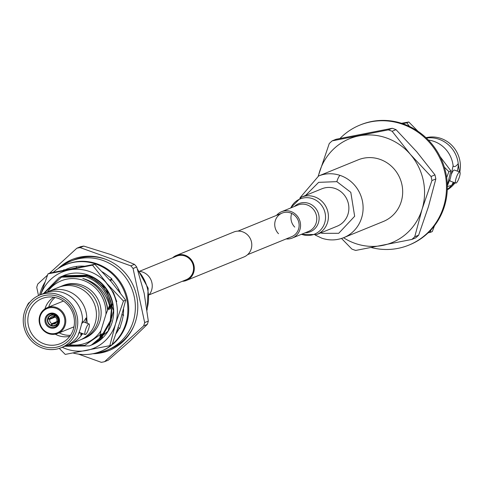 <?xml version="1.0" encoding="UTF-8"?>
<svg xmlns="http://www.w3.org/2000/svg" width="484" height="484" viewBox="0 0 484 484"><rect width="100%" height="100%" fill="white"/><g stroke="black" fill="none" stroke-linecap="round" stroke-linejoin="round"><path stroke-width="0.73" d="M139.537 271.288L176.575 256.175A12.723 12.106 67.8 0 1 189.559 258.873A12.723 12.106 67.8 0 1 193.019 272.141A12.723 12.106 67.8 0 1 186.189 279.728L149.151 294.847M172.673 257.766A13.467 12.82 67.8 0 1 176.291 255.479L233.79 232.017A13.467 12.82 67.8 0 1 247.536 234.873A13.467 12.82 67.8 0 1 251.202 248.927A13.467 12.82 67.8 0 1 243.966 256.956L186.473 280.424A13.467 12.82 67.8 0 1 182.293 281.319M176.291 255.479A13.467 12.82 67.8 0 1 190.037 258.341A13.467 12.82 67.8 0 1 193.709 272.389A13.467 12.82 67.8 0 1 186.473 280.424M426.362 138.055A28.429 27.056 67.8 0 1 439.315 139.368A28.429 27.056 67.8 0 1 458.233 163.622C455.801 166.684 454.095 167.385 453.115 165.709A28.429 27.056 -112.2 0 0 434.196 141.461A28.429 27.056 -112.2 0 0 429.604 140.245A28.429 27.056 -112.2 0 0 428.382 140.064M305.573 195.445L318.641 182.347L336.858 181.645L350.803 192.329L354.657 216.269L338.721 233.3L322.175 233.342L320.844 232.858M447.276 189.843A28.429 27.056 -112.2 0 0 455.014 182.825M454.385 182.601L451.548 185.481A28.429 27.056 67.8 0 1 447.295 189.341M447.325 185.85L450.429 178.13L453.115 165.709M455.771 183.097A5.893 1.373 -70.2 0 1 456.091 178.239A5.893 1.373 -70.2 0 1 459.764 172.008A5.893 1.373 -70.2 0 1 459.443 176.872A5.893 1.373 -70.2 0 1 455.771 183.097L450.332 181.143A5.893 1.373 -70.2 0 1 449.969 179.57M300.019 197.774L318.611 175.988L358.184 159.841A33.293 31.678 67.8 0 1 392.155 166.907A33.293 31.678 67.8 0 1 401.224 201.634A33.293 31.678 67.8 0 1 383.346 221.484L343.773 237.638A33.293 31.678 67.8 0 0 361.651 217.782A33.293 31.678 67.8 0 0 340.119 175.408A5.893 1.398 -71.4 0 0 336.858 181.645M459.8 172.026A28.429 27.056 -112.2 0 0 425.999 137.716M457.289 171.118A14.732 3.436 109.8 0 0 458.233 163.622L459.437 171.893M447.331 186.515L451.548 185.481A14.732 3.436 109.8 0 0 453.296 182.208M451.584 173.738A5.893 1.373 -70.2 0 1 454.325 170.053L459.764 172.008M318.224 176.152L329.247 143.56A63.634 60.554 67.8 0 1 332.187 140.862L336.09 139.271L392.215 128.284A63.634 60.554 -112.2 0 1 396.027 129.658L416.73 151.764L434.965 174.881A63.634 60.554 -112.2 0 1 435.842 178.953L428.479 206.553L418.654 235.163A63.634 60.554 -112.2 0 1 415.714 237.862L411.811 239.453L355.686 250.44A63.634 60.554 67.8 0 1 351.874 249.066L341.529 238.449M396.027 129.658L392.125 131.255L410.359 154.366L431.062 176.478L434.965 174.881M435.842 178.953L431.934 180.55L422.108 209.155L414.752 236.755L418.654 235.163M332.187 140.862L388.313 129.875L392.215 128.284M431.062 176.478A63.634 60.554 67.8 0 1 431.934 180.55M318.375 176.085A56.126 53.409 67.8 0 1 319.422 172.171A56.126 53.409 67.8 0 1 359.013 135.877A56.126 53.409 67.8 0 1 410.359 154.366A56.126 53.409 67.8 0 1 422.108 209.155A56.126 53.409 67.8 0 1 382.511 245.448A56.126 53.409 67.8 0 1 343.531 237.729M392.125 131.255A63.634 60.554 -112.2 0 0 388.313 129.875M414.752 236.755A63.634 60.554 67.8 0 1 411.811 239.453M409.428 126.397L406.82 122.803L402.718 123.674M446.665 177.561L448.886 171.657L444.33 167.119M428.104 232.846L430.318 232.381L430.845 230.069M406.82 122.803L408.798 121.998L401.538 123.287M448.886 171.657L450.858 170.852L440.107 156.622M417.97 131.285L408.798 121.998M430.318 232.381L432.297 231.57L434.499 225.707M447.313 185.342L450.858 170.852M408.853 245.122L409.694 244.783A64.814 61.68 -112.2 0 0 444.5 206.13A64.814 61.68 -112.2 0 0 426.846 138.521A64.814 61.68 -112.2 0 0 360.707 124.763L359.872 125.102A64.814 61.68 67.8 0 1 426.011 138.866A64.814 61.68 67.8 0 1 443.659 206.468A64.814 61.68 67.8 0 1 408.853 245.122A64.814 61.68 67.8 0 1 371.428 247.578M340.028 138.436A64.814 61.68 67.8 0 1 359.872 125.102M109.801 280.054L111.889 278.869L106.867 274.997A42.277 40.233 -112.2 0 0 106.51 274.718A42.277 40.233 -112.2 0 0 102.275 271.839M73.102 352.999A46.773 44.504 -112.2 0 0 100.708 351.39A46.773 44.504 -112.2 0 0 111.477 345.001M112.185 344.414A46.773 44.504 -112.2 0 0 126.959 300.346A46.773 44.504 -112.2 0 0 96.437 264.264A46.773 44.504 -112.2 0 0 65.364 264.784A46.773 44.504 -112.2 0 0 53.252 272.317M100.708 351.39L101.561 351.045A46.773 44.504 -112.2 0 0 128.665 306.989A46.773 44.504 -112.2 0 0 97.284 263.919A46.773 44.504 -112.2 0 0 66.217 264.439L65.364 264.784M64.172 270.048L64.16 269.649L63.398 270.205M65.183 269.842L65.177 269.824A42.277 40.233 -112.2 0 1 67.488 268.771M64.318 270.193L64.16 269.649M76.545 267.591L76.182 266.478M81.542 266.097L82.601 266.109A42.277 40.233 -112.2 0 1 83.042 266.121L84.186 266.146M120.262 292.826A42.277 40.233 -112.2 0 0 111.441 279.171L111.889 278.869M110.509 280.865L111.78 279.528M118.029 289.952L118.834 289.686M44.818 282.438A46.773 44.504 -112.2 0 0 39.579 295.113M82.601 266.109A42.277 40.233 -112.2 0 0 67.064 268.941A42.277 40.233 -112.2 0 0 64.916 269.897M116.184 333.434A42.277 40.233 -112.2 0 0 119.282 328.182M118.187 327.505L119.748 328.473L121.72 322.023A42.277 40.233 -112.2 0 0 123.565 309.004M122.083 314.6L123.19 315.266M63.392 275.692L88.397 275.221L106.129 288.682L113.54 310.752L108.053 331.116L91.331 345.11M102.693 335.448L111.157 320.928L112.028 304.757M109.801 345.685L112.052 344.765L119.917 322.029L125.695 300.141L111.284 281.761L94.779 264.24L50.227 272.958L47.976 273.877L92.535 265.153L106.94 283.533L123.444 301.06L115.573 323.802L109.801 345.685L65.249 354.409L59.29 348.401M62.261 347.282A41.243 39.246 -112.2 0 0 66.024 348.855A41.243 39.246 -112.2 0 0 86.479 350.47A41.243 39.246 -112.2 0 0 115.573 323.802A41.243 39.246 -112.2 0 0 106.94 283.533A41.243 39.246 -112.2 0 0 69.206 269.945A41.243 39.246 -112.2 0 0 40.771 294.623M40.716 294.647L47.976 273.877M112.336 307.001L111.526 308.465L110.231 320.85L103.189 333.337M91.9 344.886A37.413 35.604 -112.2 0 0 91.978 344.85A37.413 35.604 -112.2 0 0 110.806 296.752A37.413 35.604 -112.2 0 0 63.7 275.565A37.413 35.604 -112.2 0 0 63.622 275.602M92.535 265.153L94.779 264.24M123.444 301.06L125.695 300.141M61.087 266.817A48.049 45.72 67.8 0 1 71.148 261.045A48.049 45.72 67.8 0 1 103.062 260.513A48.049 45.72 67.8 0 1 135.302 304.763A48.049 45.72 67.8 0 1 107.454 350.017A48.049 45.72 67.8 0 1 96.231 352.933M71.148 261.045L73.949 259.902A48.049 45.72 67.8 0 1 105.869 259.37A48.049 45.72 67.8 0 1 106.522 259.612M133.735 326.289A48.049 45.72 67.8 0 1 110.261 348.873L107.454 350.017M118.235 330.167A38.417 36.56 67.8 0 1 116.668 332.036M59.738 286.927A28.435 27.062 67.8 0 1 61.014 286.365A28.435 27.062 67.8 0 1 79.902 286.05A28.435 27.062 67.8 0 1 98.984 312.234A28.435 27.062 67.8 0 1 82.504 339.018A28.435 27.062 67.8 0 1 81.197 339.514M46.7 292.318A28.435 27.062 67.8 0 1 48.793 291.35L58.431 287.417A28.435 27.062 67.8 0 1 77.325 287.103A28.435 27.062 67.8 0 1 95.191 323.118A28.435 27.062 67.8 0 1 79.92 340.07L70.283 344.009A28.435 27.062 67.8 0 1 68.117 344.783M82.71 333.664L82.008 334.474A28.435 27.062 67.8 0 1 70.283 344.009M61.244 347.694L66.024 345.745A28.435 27.062 -112.2 0 0 77.749 336.211L80.229 329.223L82.54 320.535A28.435 27.062 -112.2 0 0 44.534 293.086L39.755 295.04A28.435 27.062 67.8 0 1 68.77 301.078A28.435 27.062 67.8 0 1 76.514 330.735A28.435 27.062 67.8 0 1 61.244 347.694A28.435 27.062 67.8 0 1 32.228 341.662A28.435 27.062 67.8 0 1 24.484 311.999A28.435 27.062 67.8 0 1 39.755 295.04M58.11 296.474A26.566 25.277 -112.2 0 0 26.196 312.616A26.566 25.277 -112.2 0 0 42.888 346.26A26.566 25.277 -112.2 0 0 74.802 330.124A26.566 25.277 -112.2 0 0 58.11 296.474M58.104 298.319A24.321 23.141 -112.2 0 0 46.337 297.309A24.321 23.141 -112.2 0 0 27.848 319.107A24.321 23.141 -112.2 0 0 44.171 343.894A24.321 23.141 -112.2 0 0 64.36 341.468A24.321 23.141 -112.2 0 0 74.191 318.333A24.321 23.141 -112.2 0 0 58.104 298.319M53.827 297.224A21.326 20.292 -112.2 0 0 44.964 308.871M55.291 334.172A21.326 20.292 -112.2 0 0 58.443 335.618A21.326 20.292 -112.2 0 0 69.769 336.289M55.067 297.454A21.326 20.292 -112.2 0 0 48.721 307.062M59.236 332.835A21.326 20.292 -112.2 0 0 62.109 334.117A21.326 20.292 -112.2 0 0 70.495 335.255M88.729 328.594A5.651 1.319 -70.2 0 1 85.208 334.565A5.651 1.319 -70.2 0 1 85.511 329.906A5.651 1.319 -70.2 0 1 89.038 323.935A5.651 1.319 -70.2 0 1 88.729 328.594M78.499 334.226L79.594 332.502A5.651 1.319 -70.2 0 1 79.376 331.83M79.594 332.502L85.208 334.565M56.446 307.528A13.921 13.243 67.8 0 1 65.782 320.347A13.921 13.243 67.8 0 1 57.717 333.458A13.921 13.243 67.8 0 1 48.473 333.609A13.921 13.243 67.8 0 1 39.131 320.789A13.921 13.243 67.8 0 1 47.196 307.679A13.921 13.243 67.8 0 1 56.446 307.528M73.973 326.809A13.921 13.243 67.8 0 1 73.477 327.027L57.717 333.458M56.017 308.314A13.171 12.536 67.8 0 1 64.293 324.994A13.171 12.536 67.8 0 1 48.473 332.998A13.171 12.536 67.8 0 1 40.196 316.318A13.171 12.536 67.8 0 1 56.017 308.314M54.432 313.505A7.635 7.266 -112.2 0 0 45.26 318.139A7.635 7.266 -112.2 0 0 50.058 327.807A7.635 7.266 -112.2 0 0 59.23 323.173A7.635 7.266 -112.2 0 0 54.432 313.505M54.432 314.116A6.885 6.552 -112.2 0 0 49.858 314.195A6.885 6.552 -112.2 0 0 45.865 320.68A6.885 6.552 -112.2 0 0 50.487 327.021A6.885 6.552 -112.2 0 0 55.061 326.942A6.885 6.552 -112.2 0 0 59.048 320.456A6.885 6.552 -112.2 0 0 54.432 314.116M57.33 321.43L51.879 323.657L50.905 325.623L51.806 325.309M48.606 318.381L47.553 318.865L49.725 319.319A3.818 3.63 -112.2 0 0 51.879 323.657M49.725 319.319L55.236 317.068M54.74 316.663L49.943 318.617L47.765 318.163A5.723 5.445 -112.2 0 1 50.427 315.223L53.325 313.826M55.194 314.449L54.178 314.921L54.057 316.536A3.818 3.63 -112.2 0 0 49.943 318.617M54.057 316.536L54.74 316.258M66.356 345.606L84.882 345.346L100.539 334.39L99.335 339.611L91.839 344.789L89.365 345.921L64.699 346.284M99.335 339.611L91.996 344.723L89.443 345.885M43.572 293.479L59.254 277.501L61.752 276.364L86.763 275.886C99.601 280.968 107.763 290.291 111.235 303.855L108.864 309.554L109.983 304.363L105.954 314.322L100.968 330.626A33.481 31.859 67.8 0 1 69 344.493M61.837 276.328L86.92 275.82C99.764 280.901 107.92 290.225 111.399 303.789L111.235 303.855M99.498 339.544L101.537 333.978L101.87 333.845L100.666 339.066L93.17 344.245L90.109 345.606M100.666 339.066L93.327 344.178L90.774 345.34M62.503 276.062L88.094 275.342C100.932 280.424 109.094 289.747 112.566 303.311L110.195 309.01L111.399 303.789M63.168 275.789L88.251 275.275C101.095 280.363 109.251 289.686 112.73 303.244L112.566 303.311M100.829 339L102.868 333.44L103.201 333.301L101.997 338.522L99.135 340.863M60.657 267.053A49.114 46.736 67.8 0 1 72.933 259.17M58.104 268.608A49.114 46.736 67.8 0 1 72.146 259.484A49.114 46.736 67.8 0 1 104.774 258.94A49.114 46.736 67.8 0 1 137.728 304.176A49.114 46.736 67.8 0 1 109.263 350.434A49.114 46.736 67.8 0 1 92.849 353.744M118.907 328.92A37.413 35.604 67.8 0 1 116.947 331.225M61.014 286.365L63.144 285.493A28.435 27.062 67.8 0 1 82.032 285.179A28.435 27.062 67.8 0 1 101.114 311.369A28.435 27.062 67.8 0 1 84.633 338.153L82.504 339.018M100.968 330.626L100.019 335.049M47.541 291.9A33.481 31.859 67.8 0 1 83.478 280.454A33.481 31.859 67.8 0 1 105.954 314.322M107.605 310.069C105.754 295.016 97.974 284.659 84.27 278.99L82.818 278.5L84.319 278.911C97.09 283.001 105.47 291.882 109.469 305.555M110.068 304.333L106.825 295.282L103.957 290.479C99.166 283.866 93.031 279.25 85.553 276.624L61.456 277.169L43.887 293.352M78.481 354.113L101.301 362.328A58.467 55.636 67.8 0 0 104.568 361.693L108.228 360.199L129.446 341.601L147.324 324.359A58.467 55.636 -112.2 0 0 148.322 321.092L144.19 293.358L136.724 266.993A58.467 55.636 -112.2 0 0 134.455 264.361L110.775 254.548L83.756 246.096A58.467 55.636 -112.2 0 0 80.489 246.737L76.835 248.232A58.467 55.636 67.8 0 1 80.102 247.59L83.756 246.096M111.526 308.465L112.73 303.244M103.636 334.456L104.199 332.895L104.532 332.756L104.308 333.7M82.818 278.5C97.393 283.769 105.742 294.26 107.865 309.96M103.957 290.479A37.413 35.604 67.8 0 1 109.983 304.363M110.049 350.107A49.114 46.736 67.8 0 1 95.759 353.06M105.367 281.688L113.48 292.566L116.723 301.617M104.532 332.756L104.03 333.355M103.201 333.301L102.699 333.899M111.768 307.437L111.858 308.332M101.87 333.845L101.368 334.444M110.437 307.981L110.527 308.871M100.539 334.39L100.037 334.989M109.106 308.52L109.196 309.415M54.178 314.921A5.723 5.445 -112.2 0 0 50.427 315.223M59.006 321.636L58.219 321.927A5.723 5.445 -112.2 0 0 54.861 315.169L55.745 314.757M57.445 321.509L56.676 321.824L57.626 322.489A5.312 5.058 67.8 0 1 51.709 325.484L51.588 325.871A5.723 5.445 -112.2 0 0 58.001 322.628L58.897 322.302M47.553 318.865A5.723 5.445 -112.2 0 0 50.905 325.623M51.709 325.484L52.562 323.905L56.416 322.332M58.219 321.927L56.894 321.122A3.818 3.63 -112.2 0 0 54.74 316.784L54.861 315.169M57.626 322.489L58.001 322.628M54.746 315.55A5.312 5.058 67.8 0 1 57.838 321.793M52.562 323.905A3.818 3.63 -112.2 0 0 56.676 321.824M85.686 322.731A11.223 2.62 109.8 0 0 86.11 317.921L86.799 318.793L87.265 323.3M82.008 334.474L80.846 335.14A11.223 2.62 109.8 0 0 81.857 333.361M86.11 317.921L83.478 321.933L89.038 323.935M80.81 332.98L80.846 335.14M47.196 307.679L62.956 301.248A13.921 13.243 67.8 0 1 63.458 301.06M83.696 322.054L82.655 322.477L82.437 320.904M81.657 323.984A5.651 1.319 -70.2 0 1 82.655 322.477M29.578 302.518A5.651 1.319 109.8 0 0 26.711 306.729M48.793 291.35A28.435 27.062 67.8 0 1 86.799 318.793M51.026 325.236A5.312 5.058 67.8 0 1 47.928 318.998M48.14 318.297A5.312 5.058 67.8 0 1 54.057 315.308M148.322 321.092L144.668 322.58A58.467 55.636 67.8 0 1 143.669 325.853L147.324 324.359M144.668 322.58L133.07 268.481L136.724 266.993M134.455 264.361L130.801 265.849A58.467 55.636 67.8 0 1 133.07 268.481M130.801 265.849L80.102 247.59M76.835 248.232L49.562 273.23M47.511 275.112L37.74 284.066A58.467 55.636 67.8 0 0 36.736 287.339L38.508 295.585M104.568 361.693L143.669 325.853M149.145 294.75A14.217 13.528 -112.2 0 0 151.141 280.29A14.217 13.528 -112.2 0 0 139.604 271.367M278.5 233.705A12.723 12.106 67.8 0 1 282.118 213.099A12.723 12.106 67.8 0 1 295.355 216.052A12.723 12.106 67.8 0 1 291.731 236.658L247.584 254.675M321.884 188.79A20.207 19.227 67.8 0 1 342.896 193.479A20.207 19.227 67.8 0 1 337.148 226.203L316.675 234.558A20.207 19.227 67.8 0 0 322.423 201.834A20.207 19.227 67.8 0 0 301.405 197.145L321.884 188.79M276.527 215.38A14.217 13.528 67.8 0 1 281.555 211.714A14.217 13.528 67.8 0 1 296.341 215.011A14.217 13.528 67.8 0 1 292.3 238.043A14.217 13.528 67.8 0 1 286.141 238.939M318.611 175.988A33.293 31.678 67.8 0 1 340.119 175.408M146.942 309.082A38.914 37.026 -112.2 0 0 137.928 270.538M294.72 227.087A12.723 12.106 67.8 0 1 291.713 213.438M290.787 207.945A19.027 18.108 67.8 0 1 319.906 203.359A19.027 18.108 67.8 0 1 322.925 226.869A19.027 18.108 67.8 0 1 301.532 234.274M294.502 206.426A15.179 14.447 67.8 0 1 314.618 207.146A15.179 14.447 67.8 0 1 318.2 223.445A15.179 14.447 67.8 0 1 305.247 232.756M281.555 211.714L297.769 205.095A14.217 13.528 67.8 0 1 312.561 208.392A14.217 13.528 67.8 0 1 308.514 231.425L292.3 238.043M282.118 213.099L237.971 231.116M315.241 235.079L321.963 238.243C329.362 240.657 336.628 240.457 343.773 237.638M123.735 315.193L122.44 314.812M54.746 325.805L57.796 324.776M137.42 269.019L148.171 288.228L147.088 310.141M301.405 197.145L290.497 208.066M301.242 234.395L316.675 234.558"/></g></svg>
